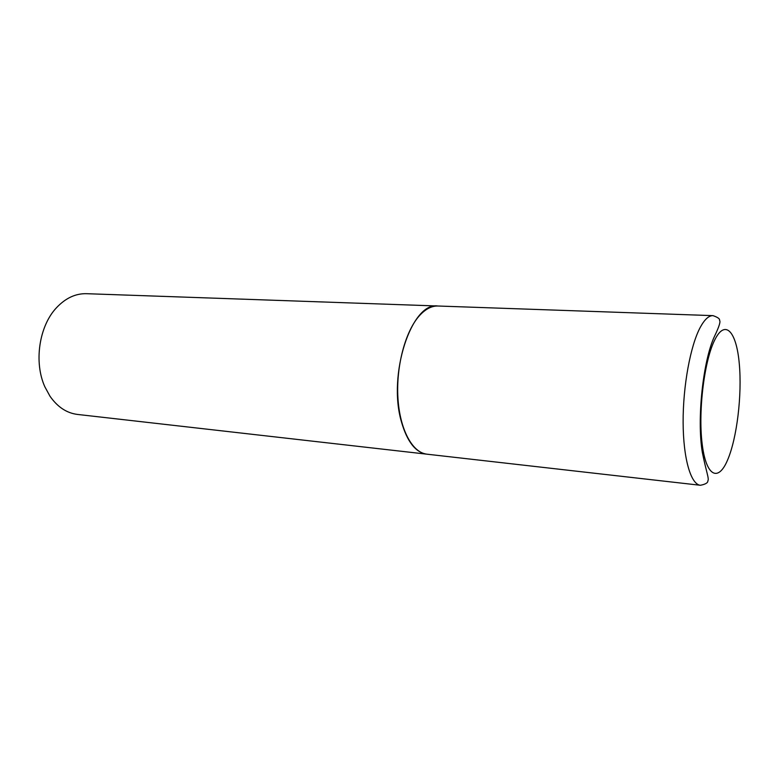 <?xml version="1.0" encoding="UTF-8"?>
<svg xmlns="http://www.w3.org/2000/svg" width="779" height="779" viewBox="0 0 779 779"><rect width="100%" height="100%" fill="white"/><g stroke="black" fill="none" stroke-linecap="round" stroke-linejoin="round"><path stroke-width="1.17" d="M700.399 485.278L426.941 454.186C412.412 452.726 399.822 429.677 397.933 398.001C395.975 366.373 405.304 331.396 419.336 315.787C425.402 309.078 431.605 305.816 437.944 306.011L712.999 315.641C717.81 317.296 719.991 318.874 719.553 320.383C720.594 321.415 719.738 325.418 714.401 336.547C703.194 360.424 696.65 418.79 702.346 452.433C706.378 472.61 709.328 478.588 707.838 480.925C707.926 482.844 705.443 484.295 700.399 485.278C690.856 484.45 683.251 458.714 683.125 422.325C682.94 385.994 690.476 345.37 700.35 327.19C704.625 319.38 708.841 315.524 712.999 315.641M426.853 454.176L426.775 454.167C415.616 452.502 407.164 441.712 401.428 421.799C387.475 374.572 411.682 301.658 437.779 306.001L437.856 306.001M426.775 454.167L77.501 414.438C66.682 413.084 57.5 406.998 49.963 396.18L44.9 386.89C33.672 362.332 39.086 326.021 56.536 307.686C65.592 298.094 75.573 293.43 86.469 293.693L437.779 306.001M715.073 339.303C725.522 318.864 736.506 332.068 739.271 363.569C742.183 394.846 736.973 438.363 727.508 460.194C718.121 482.444 705.881 476.417 702.054 443.037C698.081 409.949 704.567 359.226 715.073 339.303"/></g></svg>
